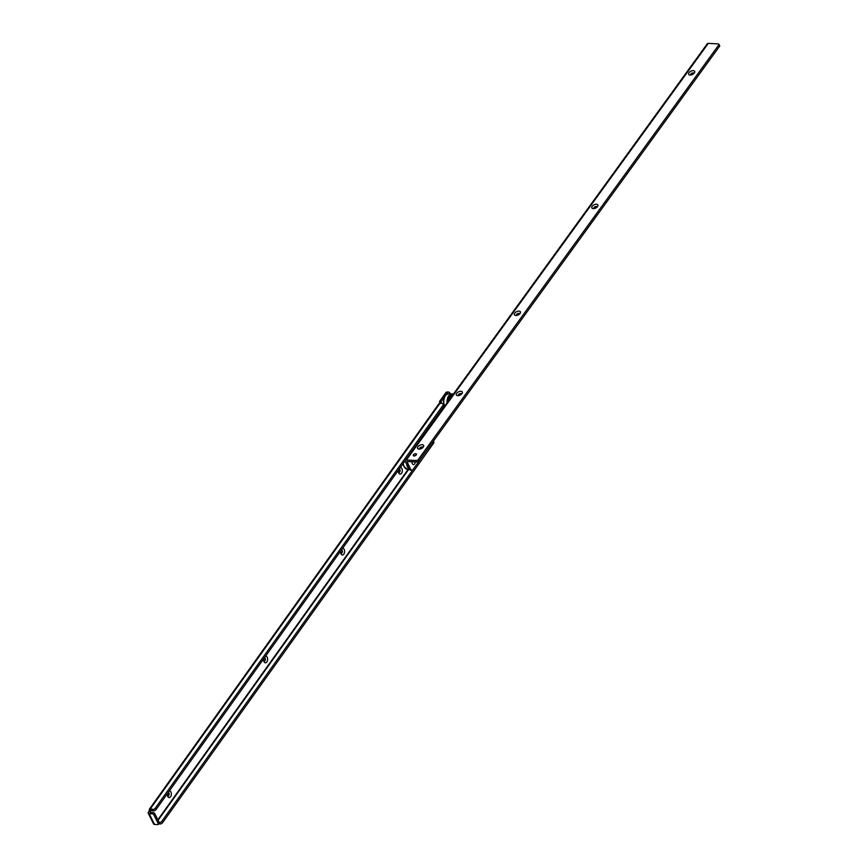<?xml version="1.0" encoding="UTF-8"?>
<svg xmlns="http://www.w3.org/2000/svg" width="868" height="868" viewBox="0 0 868 868"><rect width="100%" height="100%" fill="white"/><g stroke="black" fill="none" stroke-linecap="round" stroke-linejoin="round"><path stroke-width="1.3" d="M169.379 790.867A3.342 2.007 -87.1 0 1 170.92 791.996A3.342 2.007 -87.1 0 1 170.595 796.715A3.342 2.007 -87.1 0 1 167.763 796.423A3.342 2.007 -87.1 0 1 167.73 796.336A3.342 2.007 -87.1 0 1 167.372 793.667M167.481 795.652A1.758 1.052 92.9 0 0 167.98 795.902A1.758 1.052 92.9 0 0 169 794.893A1.758 1.052 92.9 0 0 168.902 792.983A1.758 1.052 92.9 0 0 168.273 792.408M265.619 656.11A3.342 2.007 -87.1 0 1 267.16 657.239A3.342 2.007 -87.1 0 1 266.834 661.958A3.342 2.007 -87.1 0 1 264.002 661.666A3.342 2.007 -87.1 0 1 263.959 661.579A3.342 2.007 -87.1 0 1 263.612 658.91M263.72 660.895A1.758 1.052 92.9 0 0 264.219 661.134A1.758 1.052 92.9 0 0 265.239 660.136A1.758 1.052 92.9 0 0 265.131 658.226A1.758 1.052 92.9 0 0 264.512 657.651M342.6 548.305A3.342 2.007 -87.1 0 1 344.151 549.433A3.342 2.007 -87.1 0 1 343.815 554.153A3.342 2.007 -87.1 0 1 340.994 553.86A3.342 2.007 -87.1 0 1 340.95 553.773A3.342 2.007 -87.1 0 1 340.603 551.104M340.712 553.09A1.758 1.052 92.9 0 0 341.211 553.328A1.758 1.052 92.9 0 0 342.231 552.33A1.758 1.052 92.9 0 0 342.122 550.42A1.758 1.052 92.9 0 0 341.504 549.845M400.343 467.451A3.342 2.007 -87.1 0 1 401.895 468.579A3.342 2.007 -87.1 0 1 401.559 473.299A3.342 2.007 -87.1 0 1 398.738 473.006A3.342 2.007 -87.1 0 1 398.694 472.919A3.342 2.007 -87.1 0 1 398.347 470.25M398.455 472.235A1.758 1.052 92.9 0 0 398.954 472.474A1.758 1.052 92.9 0 0 399.974 471.476A1.758 1.052 92.9 0 0 399.866 469.566A1.758 1.052 92.9 0 0 399.247 468.991M436.788 417.031A3.342 2.007 -87.1 0 1 436.843 416.347M167.86 795.88A1.758 1.052 92.9 0 0 168.772 794.784A1.758 1.052 92.9 0 0 168.642 792.972A1.758 1.052 92.9 0 0 168.229 792.484M264.089 661.123A1.758 1.052 92.9 0 0 265.011 660.027A1.758 1.052 92.9 0 0 264.881 658.215A1.758 1.052 92.9 0 0 264.458 657.727M341.081 553.317A1.758 1.052 92.9 0 0 342.003 552.222A1.758 1.052 92.9 0 0 341.873 550.41A1.758 1.052 92.9 0 0 341.45 549.921M398.824 472.463A1.758 1.052 92.9 0 0 399.747 471.367A1.758 1.052 92.9 0 0 399.616 469.555A1.758 1.052 92.9 0 0 399.193 469.067M151.13 810.191L150.761 810.701A1.269 0.77 92.9 0 1 150.489 811.493L150.077 812.437L153.256 812.589A1.269 0.749 -144.5 0 1 154.754 813.598L159.159 822.43L158.258 823.699L153.853 814.857A1.269 0.749 -144.5 0 0 152.356 813.859L149.177 813.696A2.235 1.215 153.5 0 1 148.233 813.218A2.235 1.215 153.5 0 1 148.45 812.133L148.96 811.417A1.269 0.77 92.9 0 0 149.242 810.625L150.989 810.213L149.611 808.933A2.235 1.302 35.5 0 1 150.392 808.759L152.822 809.399A1.91 1.042 -26.5 0 0 155.253 808.216L442.767 405.627A3.19 1.736 -26.5 0 0 443.071 404.076A3.19 1.736 -26.5 0 0 441.725 403.392L439.946 403.305A2.235 1.302 -144.5 0 0 439.588 403.316L439.458 404.228M158.616 823.341A1.269 0.749 -144.5 0 0 159.159 822.43M148.233 813.218L153.593 823.96A2.235 1.215 -26.5 0 0 154.537 824.437L157.716 824.6A1.269 0.749 -144.5 0 0 158.258 823.699M443.071 404.076L443.787 405.508A3.19 1.736 -26.5 0 1 443.472 407.059L406.788 458.434M405.269 460.55L155.969 809.649L155.253 808.216M152.084 810.701L151.368 809.269L152.084 810.701L153.538 810.831A1.91 1.042 -26.5 0 0 155.969 809.649M150.761 810.701L151.867 810.245M159.202 822.528L159.376 822.528A1.91 1.042 153.5 0 0 161.806 821.345L162.522 822.777A1.91 1.042 153.5 0 1 160.092 823.96L158.649 823.851M161.806 821.345L413.038 469.545M419.439 460.376L429.584 446.38M162.522 822.777L433.479 443.353A3.19 1.736 153.5 0 0 433.794 441.801L433.425 441.074M450.253 393.757L449.96 393.161A3.19 1.91 -87.1 0 0 448.615 392.086L447.085 392.01A3.19 1.91 -87.1 0 0 445.74 392.803L439.555 401.461L441.02 401.862L444.731 396.426M445.685 395.092L447.27 392.879A3.19 1.91 -87.1 0 1 448.615 392.086M441.411 403.37A1.269 0.77 92.9 0 0 441.259 402.351L441.02 401.862M439.881 403.305A1.269 0.77 92.9 0 0 439.729 402.264L439.49 401.786M149.242 810.625L149.404 809.139L439.002 403.62M452.185 395.797A5.74 3.439 92.9 0 0 448.908 400.311A4.297 2.582 92.9 0 1 450.915 397.273A4.297 2.582 92.9 0 1 451.165 397.208M450.763 397.75A3.819 2.3 92.9 0 0 449.114 400.029M694.346 72.988A3.342 1.812 153.9 0 1 689.897 75.028A3.342 1.812 153.9 0 1 689.008 72.717A3.342 1.812 153.9 0 1 693.141 70.655A3.342 1.812 153.9 0 1 694.487 72.771A3.342 1.812 153.9 0 1 694.346 72.988M693.89 73.498A1.758 0.955 -26.1 0 0 693.836 73.281A1.758 0.955 -26.1 0 0 693.098 72.901A1.758 0.955 -26.1 0 0 690.863 73.986A1.758 0.955 -26.1 0 0 690.689 74.822A1.758 0.955 -26.1 0 0 690.83 75.006M597.531 206.573A3.342 1.812 153.9 0 1 593.083 208.613A3.342 1.812 153.9 0 1 592.193 206.313A3.342 1.812 153.9 0 1 596.327 204.251A3.342 1.812 153.9 0 1 597.672 206.367A3.342 1.812 153.9 0 1 597.531 206.573M597.075 207.094A1.758 0.955 -26.1 0 0 597.021 206.877A1.758 0.955 -26.1 0 0 596.283 206.497A1.758 0.955 -26.1 0 0 594.048 207.571A1.758 0.955 -26.1 0 0 593.875 208.418A1.758 0.955 -26.1 0 0 594.016 208.591M520.084 313.446A3.342 1.812 153.9 0 1 515.635 315.485A3.342 1.812 153.9 0 1 514.735 313.185A3.342 1.812 153.9 0 1 518.869 311.113A3.342 1.812 153.9 0 1 520.225 313.239A3.342 1.812 153.9 0 1 520.084 313.446M519.628 313.966A1.758 0.955 -26.1 0 0 519.574 313.739A1.758 0.955 -26.1 0 0 518.836 313.37A1.758 0.955 -26.1 0 0 516.601 314.444A1.758 0.955 -26.1 0 0 516.427 315.29A1.758 0.955 -26.1 0 0 516.568 315.464M461.993 393.605A3.342 1.812 153.9 0 1 457.544 395.645A3.342 1.812 153.9 0 1 456.655 393.334A3.342 1.812 153.9 0 1 460.778 391.273A3.342 1.812 153.9 0 1 462.134 393.388A3.342 1.812 153.9 0 1 461.993 393.605M461.537 394.115A1.758 0.955 -26.1 0 0 461.483 393.898A1.758 0.955 -26.1 0 0 460.745 393.519A1.758 0.955 -26.1 0 0 458.51 394.604A1.758 0.955 -26.1 0 0 458.337 395.439A1.758 0.955 -26.1 0 0 458.478 395.624M423.269 447.042A3.342 1.812 153.9 0 1 418.821 449.081A3.342 1.812 153.9 0 1 417.92 446.77A3.342 1.812 153.9 0 1 422.054 444.709A3.342 1.812 153.9 0 1 423.41 446.825A3.342 1.812 153.9 0 1 423.269 447.042M422.814 447.552A1.758 0.955 -26.1 0 0 422.759 447.335A1.758 0.955 -26.1 0 0 422.022 446.955A1.758 0.955 -26.1 0 0 419.786 448.04A1.758 0.955 -26.1 0 0 419.613 448.875A1.758 0.955 -26.1 0 0 419.754 449.06M412.365 463.686A2.647 1.584 -87.1 0 1 412.343 463.631A2.647 1.584 -87.1 0 1 412.05 461.722A2.647 1.584 92.9 0 0 412.343 463.631A2.647 1.584 92.9 0 0 412.365 463.686A2.647 1.584 92.9 0 0 414.123 464.413A2.647 1.584 92.9 0 0 415.219 461.884A2.647 1.584 -87.1 0 1 414.123 464.413A2.647 1.584 -87.1 0 1 412.365 463.686M415.685 453.693A1.758 0.955 153.9 0 1 416.423 454.062A1.758 0.955 153.9 0 1 415.826 455.331A1.758 0.955 153.9 0 1 414.014 455.982A1.758 0.955 153.9 0 1 413.276 455.602A1.758 0.955 153.9 0 1 413.862 454.333A1.758 0.955 153.9 0 1 415.685 453.693M690.765 74.941A1.758 0.955 153.9 0 1 691.492 73.726A1.758 0.955 153.9 0 1 693.217 73.151A1.758 0.955 153.9 0 1 693.879 73.411M593.951 208.526A1.758 0.955 153.9 0 1 594.678 207.311A1.758 0.955 153.9 0 1 596.403 206.736A1.758 0.955 153.9 0 1 597.065 206.996M516.503 315.399A1.758 0.955 153.9 0 1 517.23 314.183A1.758 0.955 153.9 0 1 518.956 313.608A1.758 0.955 153.9 0 1 519.617 313.869M458.412 395.558A1.758 0.955 153.9 0 1 459.139 394.343A1.758 0.955 153.9 0 1 460.865 393.757A1.758 0.955 153.9 0 1 461.526 394.029M419.689 448.995A1.758 0.955 153.9 0 1 420.416 447.779A1.758 0.955 153.9 0 1 422.141 447.194A1.758 0.955 153.9 0 1 422.803 447.465M414.361 455.971A1.758 0.955 153.9 0 1 416.043 455.147M719.767 45.971L719.062 44.528L417.942 460.029L418.647 461.472L719.767 45.971A2.55 1.378 -26.1 0 0 719.724 45.874A2.55 1.378 -26.1 0 0 719.68 45.787M406.332 460.029L708.277 43.4A2.235 1.313 35.9 0 0 707.29 43.769L405.356 460.409A2.235 1.313 -144.1 0 1 406.332 460.029L416 460.517A2.55 1.378 -26.1 0 0 417.942 460.029M416 460.517L416.716 461.96A2.55 1.378 -26.1 0 0 418.647 461.472M719.062 44.528A2.55 1.378 -26.1 0 0 719.019 44.431A2.55 1.378 -26.1 0 0 717.945 43.888L708.277 43.4M416.716 461.96L406.908 461.526L410.499 469.035L408.98 468.959L405.378 461.624A2.235 1.313 -144.1 0 1 405.356 460.409M419.504 460.496L413.19 469.349A3.19 1.91 -87.1 0 1 411.855 470.13L410.325 470.055A3.19 1.91 -87.1 0 1 408.98 468.959M411.855 470.13A3.19 1.91 -87.1 0 1 410.499 469.035M709.753 59.783A1.975 1.183 92.9 0 1 709.557 60.12L708.657 61.368A1.975 1.183 92.9 0 1 708.592 61.454L708.234 61.888M154.754 813.598L153.853 814.857M153.256 812.589L152.356 813.859M149.177 813.696L154.537 824.437M443.472 407.059L442.767 405.627M153.538 810.831L152.822 809.399M152.226 810.766L151.509 809.334M151.759 810.224L151.043 808.792M439.946 403.305L150.392 808.759M159.376 822.528L160.092 823.96M432.785 441.953L433.479 443.353M158.084 820.282L408.698 469.36M157.857 819.826L408.155 469.338M441.085 401.537L439.555 401.461M447.27 392.879L445.74 392.803M150.489 811.493L148.96 811.417M439.729 402.264L441.259 402.351M444.524 406.365L444.449 406.202C442.713 399.128 444.156 394.951 448.756 393.681A7.649 4.59 92.9 0 0 444.362 397.945A7.649 4.59 92.9 0 0 444.666 406.159M453.313 394.224A7.649 4.59 92.9 0 0 452.011 393.844A7.649 4.59 92.9 0 0 447.063 402.85M445.034 396.361A6.879 4.134 92.9 0 0 444.514 405.833M451.469 396.784A4.72 2.832 92.9 0 0 449.016 399.779M452.988 394.69A6.879 4.134 92.9 0 0 448.116 401.407M451.631 396.546A4.937 2.962 92.9 0 0 449.7 397.869M450.85 397.631A3.873 2.333 92.9 0 0 449.353 399.096M408.85 468.687A7.649 4.59 -87.1 0 1 407.45 466.832A7.649 4.59 -87.1 0 1 406.625 464.174M409.229 469.382L407.439 469.295A7.649 4.59 -87.1 0 1 404.195 466.669A7.649 4.59 -87.1 0 1 403.284 463.338M403.945 466.138A6.879 4.134 -87.1 0 1 403.175 463.501M159.18 823.124L158.269 824.383M448.756 393.681L453.346 394.191M449.016 400.159L450.915 397.273M719.724 45.874L719.019 44.431M403.034 463.696L403.87 466.507L407.439 469.295"/></g></svg>
